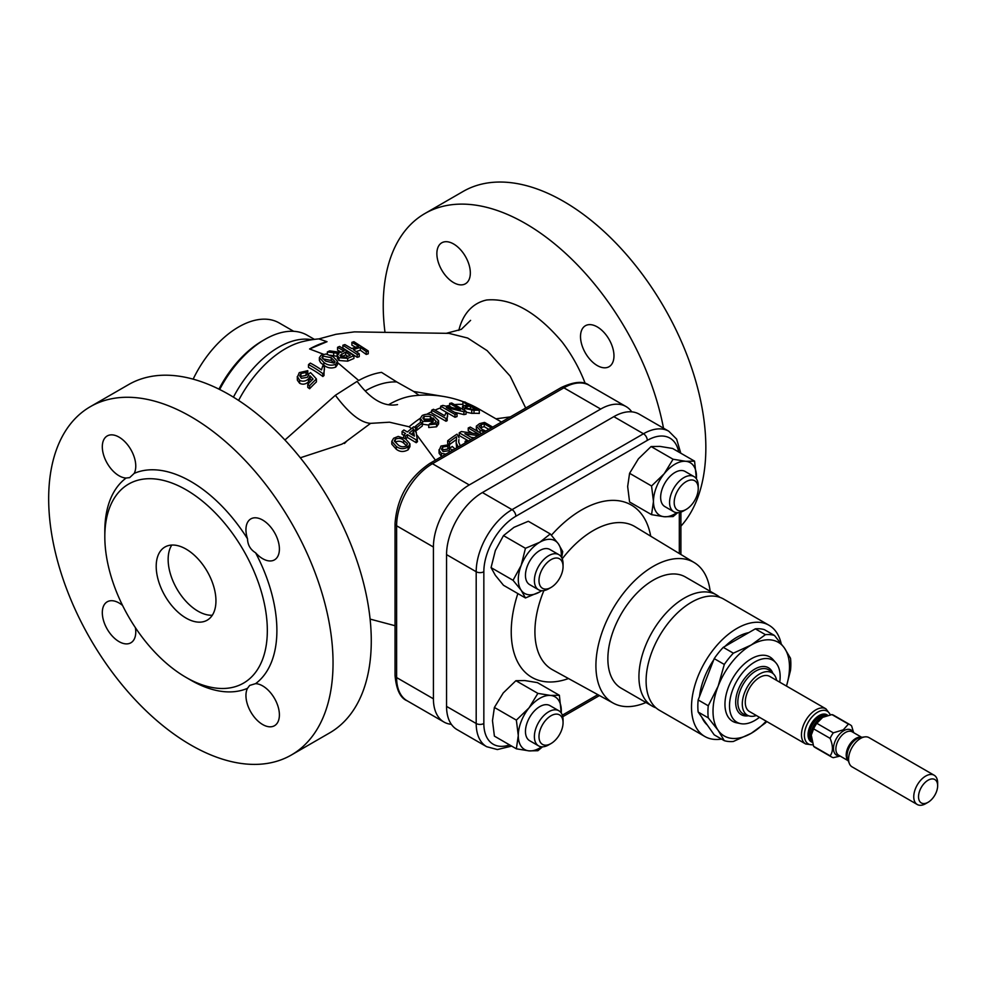 <?xml version="1.0" encoding="UTF-8"?>
<svg xmlns="http://www.w3.org/2000/svg" width="987" height="987" viewBox="0 0 987 987"><rect width="100%" height="100%" fill="white"/><g stroke="black" fill="none" stroke-linecap="round" stroke-linejoin="round"><path stroke-width="1.48" d="M781.173 643.635A64.217 37.074 120 0 0 769.021 625.264L723.607 599.047A64.217 37.074 120 0 0 691.505 602.23A64.217 37.074 120 0 0 649.557 658.81A64.217 37.074 120 0 0 659.402 710.27L704.804 736.475A64.217 37.074 120 0 0 721.534 739.078M463.989 401.968A106.46 106.46 0 0 0 412.85 395.898L412.85 395.898A92.568 53.446 120 0 0 389.063 404.46M346.968 440.918L344.463 443.496M186.074 618.096A42.244 24.391 60 0 1 158.475 580.862A42.244 24.391 60 0 1 164.952 547.008A42.244 24.391 60 0 1 186.074 549.105A42.244 24.391 60 0 1 213.673 586.327A42.244 24.391 60 0 1 207.196 620.181A42.244 24.391 60 0 1 186.074 618.096M212.316 615.246A42.244 24.391 60 0 1 198.029 611.2A42.244 24.391 60 0 1 171.787 545.058M122.573 605.463A23.663 13.658 -120 0 0 119.045 602.983A23.663 13.658 -120 0 0 107.213 601.811A23.663 13.658 -120 0 0 103.586 620.774A23.663 13.658 -120 0 0 119.045 641.624A23.663 13.658 -120 0 0 130.864 642.796A23.663 13.658 -120 0 0 135.392 627.658M255.596 552.794A23.663 13.658 -120 0 0 262.678 558.691A23.663 13.658 -120 0 0 274.497 559.863A23.663 13.658 -120 0 0 278.124 540.901A23.663 13.658 -120 0 0 262.678 520.063A23.663 13.658 -120 0 0 250.846 518.891A23.663 13.658 -120 0 0 247.515 538.803C247.688 544.91 250.377 549.574 255.596 552.794A121.66 70.25 60 0 1 255.596 683.646L249.649 685.434L247.515 688.309A23.663 13.658 -120 0 0 262.678 724.544A23.663 13.658 -120 0 0 274.497 725.716A23.663 13.658 -120 0 0 278.124 706.766A23.663 13.658 -120 0 0 262.678 685.916A23.663 13.658 -120 0 0 255.596 683.646M134.195 473.378A23.663 13.658 -120 0 0 119.045 437.13A23.663 13.658 -120 0 0 107.213 435.958A23.663 13.658 -120 0 0 103.586 454.921A23.663 13.658 -120 0 0 119.045 475.771A23.663 13.658 -120 0 0 126.114 478.041L129.667 477.622L134.195 473.378A121.66 70.25 60 0 1 190.861 481.496A121.66 70.25 60 0 1 247.515 538.803M453.601 282.603A23.663 13.658 60 0 1 438.142 261.765A23.663 13.658 60 0 1 441.769 242.802A23.663 13.658 60 0 1 453.601 243.974A23.663 13.658 60 0 1 469.059 264.824A23.663 13.658 60 0 1 465.432 283.775A23.663 13.658 60 0 1 453.601 282.603M597.234 365.535A23.663 13.658 60 0 1 581.787 344.685A23.663 13.658 60 0 1 585.402 325.735A23.663 13.658 60 0 1 597.234 326.894A23.663 13.658 60 0 1 612.693 347.745A23.663 13.658 60 0 1 609.065 366.708A23.663 13.658 60 0 1 597.234 365.535M769.021 625.264A64.217 37.074 120 0 0 736.907 628.435A64.217 37.074 120 0 0 694.959 685.027A64.217 37.074 120 0 0 704.804 736.475M719.831 597.32A64.217 37.074 120 0 0 716.439 594.902A64.217 37.074 120 0 0 684.336 598.085A64.217 37.074 120 0 0 642.389 654.665A64.217 37.074 120 0 0 652.234 706.124A64.217 37.074 120 0 0 656.022 707.852M716.439 594.902L685.373 576.963A64.217 37.074 120 0 0 653.271 580.146A64.217 37.074 120 0 0 611.323 636.738A64.217 37.074 120 0 0 621.168 688.186L652.234 706.124M710.159 591.275A81.107 46.833 120 0 0 694.317 562.627A81.107 46.833 120 0 0 653.271 566.353A81.107 46.833 120 0 0 600.145 638.281A81.107 46.833 120 0 0 613.223 703.102A81.107 46.833 120 0 0 645.942 702.497M707.284 725.001A53.397 30.831 -60 0 1 701.831 717.241M699.512 696.514A53.397 30.831 -60 0 1 713.749 659.822M725.05 646.325A53.397 30.831 -60 0 1 736.907 637.269A53.397 30.831 -60 0 1 748.775 632.63M759.459 717.302A35.816 20.678 -60 0 1 754.833 720.461A35.816 20.678 -60 0 1 740.645 723.631A35.816 20.678 -60 0 1 730.614 696.625A35.816 20.678 -60 0 1 754.833 661.969A35.816 20.678 -60 0 1 775.807 662.721A35.816 20.678 -60 0 1 779.73 682.177M740.645 723.631L736.524 722.792A37.173 21.467 -60 0 1 726.111 694.762A37.173 21.467 -60 0 1 751.255 658.798A37.173 21.467 -60 0 1 773.018 659.563L775.807 662.721M548.723 744.877L551.03 743.544A17.026 9.821 -60 0 1 538.988 736.598A17.026 9.821 -60 0 1 551.03 715.748A17.026 9.821 -60 0 1 563.059 722.694A17.026 9.821 -60 0 1 551.03 743.544L548.723 744.877A20.283 11.708 -60 0 1 538.581 745.876A20.283 11.708 -60 0 1 535.472 729.627A20.283 11.708 -60 0 1 548.723 711.763A20.283 11.708 -60 0 1 558.864 710.751A20.283 11.708 -60 0 1 563.059 720.041L563.059 722.694M538.581 745.876L529.661 740.719A20.283 11.708 -60 0 1 526.552 724.47A20.283 11.708 -60 0 1 539.79 706.606A20.283 11.708 -60 0 1 549.932 705.606L558.864 710.751M563.059 566.6A17.026 9.821 -60 0 1 551.03 587.45A17.026 9.821 -60 0 1 538.988 580.492A17.026 9.821 -60 0 1 551.03 559.654A17.026 9.821 -60 0 1 563.059 566.6L563.059 563.935A20.283 11.708 -60 0 0 558.864 554.657L549.932 549.5A20.283 11.708 -60 0 0 534.312 554.941A20.283 11.708 -60 0 0 525.454 575.347A20.283 11.708 -60 0 0 529.661 584.625L538.581 589.782A20.283 11.708 -60 0 1 534.386 580.492A20.283 11.708 -60 0 1 543.232 560.085A20.283 11.708 -60 0 1 558.864 554.657M683.905 510.723L686.212 509.391A17.026 9.821 -60 0 1 674.183 502.445A17.026 9.821 -60 0 1 686.212 481.607A17.026 9.821 -60 0 1 698.241 488.553A17.026 9.821 -60 0 1 686.212 509.391L683.905 510.723A20.283 11.708 -60 0 1 673.763 511.735A20.283 11.708 -60 0 1 670.666 495.486A20.283 11.708 -60 0 1 683.905 477.609A20.283 11.708 -60 0 1 694.046 476.61A20.283 11.708 -60 0 1 698.241 485.888L698.241 488.553M673.763 511.735L664.843 506.578A20.283 11.708 -60 0 1 661.734 490.329A20.283 11.708 -60 0 1 674.985 472.465A20.283 11.708 -60 0 1 685.114 471.453L694.046 476.61M335.716 364.326L337.431 361.18L333.038 356.628L326.031 354L321.182 355.184L319.381 357.627L323.847 362.389C327.339 365.252 331.299 365.893 335.716 364.326L335.716 367.115C331.336 368.694 327.376 368.04 323.847 365.165L320.701 362.821L319.381 360.403L319.381 357.627M297.371 380.192L297.309 376.503L299.629 380.279C302.614 381.821 305.563 381.377 308.487 378.934L308.487 381.87C305.588 384.35 302.639 384.819 299.629 383.277L297.371 380.192L297.371 377.207L299.271 372.617L307.771 370.68L307.771 373.542A106.423 55.025 115.3 0 0 306.118 375.356L305.563 375.171M312.089 369.385A103.968 60.022 -120 0 0 308.499 367.423L308.499 364.585A107.423 62.021 60 0 1 322.848 373.654L322.848 376.503A103.968 60.022 -120 0 0 312.089 369.385M318.937 338.886A106.46 106.46 0 0 0 302.084 341.749A87.498 50.522 120 0 0 285.391 348.744A87.498 50.522 120 0 0 238.607 400.438M335.716 367.115L337.517 364.536L337.431 361.18M322.848 373.654A108.78 62.81 -60 0 1 324.02 372.691L324.02 375.529A105.362 60.836 120 0 0 322.848 376.503M309.61 385.732A108.817 62.823 -60 0 1 316.408 378.996L316.408 381.92A105.399 60.849 120 0 0 309.61 388.742A98.108 56.641 -120 0 0 307.771 387.385L307.771 384.375A101.76 58.751 60 0 1 309.61 385.732L309.61 388.742M311.658 380.439A101.895 46.389 -111.2 0 0 310.078 378.737L308.487 381.87M306.118 375.356L300.912 376.429L300.912 373.505L306.118 372.457L306.118 375.356M323.415 354.222L309.585 348.979A102.697 59.294 120 0 1 327.03 341.699L309.585 348.979M525.701 408.038L510.168 376.121L487.146 350.644L467.678 338.047L448.937 333.359L354.419 331.879L335.962 334.297L318.875 338.911L327.03 341.699M337.517 362.5L358.676 380.488A98.305 56.752 120 0 1 381.537 372.37L396.799 381.969A92.568 53.446 120 0 0 365.449 390.827M585.242 383.536A96.96 55.988 -120 0 0 562.084 341.946C536.558 311.818 511.414 297.84 486.653 299.999A96.96 55.988 -120 0 0 458.819 330.398M218.954 389.137A81.107 46.833 120 0 1 262.542 340.774L264.935 339.392A84.487 48.782 120 0 0 219.669 389.495M190.861 416.65A201.089 116.096 60 0 1 322.218 593.853A201.089 116.096 60 0 1 291.399 754.981A201.089 116.096 60 0 1 190.861 745.025A201.089 116.096 60 0 1 59.491 567.821A201.089 116.096 60 0 1 90.31 406.693A201.089 116.096 60 0 1 190.861 416.65M90.31 406.693L128.544 384.622A201.089 116.096 60 0 1 229.095 394.578A201.089 116.096 60 0 1 360.452 571.781A201.089 116.096 60 0 1 329.633 732.909L291.399 754.981M384.992 332.335A201.089 116.096 60 0 1 424.879 213.537L463.113 191.453A201.089 116.096 60 0 1 563.651 201.422A201.089 116.096 60 0 1 689.469 361.735A201.089 116.096 60 0 1 680.907 526.182M424.879 213.537A201.089 116.096 60 0 1 525.417 223.494A201.089 116.096 60 0 1 663.498 428.173M293.67 331.299L279.21 322.959A81.107 46.833 120 0 0 238.644 326.968A81.107 46.833 120 0 0 193.144 379.156M805.676 743.988A20.283 11.708 120 0 1 802.567 727.74A20.283 11.708 120 0 1 815.817 709.863A20.283 11.708 120 0 1 825.959 708.863L769.749 676.416A20.283 11.708 120 0 0 759.62 677.415A20.283 11.708 120 0 0 746.369 695.292A20.283 11.708 120 0 0 749.478 711.541L805.676 743.988L813.103 744.926M822.973 717.043L816.817 723.311L833.312 732.835L843.256 729.849L848.425 724.1L831.93 714.588L821.986 717.561M833.312 732.835A18.593 10.734 120 0 0 830.116 738.362L813.621 728.85L811.277 735.13L813.621 746.295L830.116 755.82C833.201 751.786 833.201 745.975 830.116 738.362M830.116 755.82A18.593 10.734 120 0 0 831.572 756.98A18.593 10.734 120 0 0 833.312 757.671L840.147 756.079M934.146 775.227L868.992 737.61A16.902 9.759 120 0 0 864.797 736.894A16.902 9.759 120 0 0 860.541 738.449A16.902 9.759 120 0 0 849.375 763.605A16.902 9.759 120 0 0 852.089 766.874L917.256 804.504A16.902 9.759 -60 0 1 914.665 790.957A16.902 9.759 -60 0 1 925.707 776.066A16.902 9.759 -60 0 1 934.146 775.227A16.902 9.759 -60 0 1 937.65 782.962L937.65 785.726A13.522 7.81 120 0 0 928.088 780.211A13.522 7.81 120 0 0 918.527 796.768A13.522 7.81 120 0 0 928.088 802.283L925.707 803.665A16.902 9.759 -60 0 1 917.256 804.504M756.35 715.501A24.502 14.151 -60 0 1 748.973 715.908A24.502 14.151 -60 0 1 743.223 696.945A24.502 14.151 -60 0 1 759.62 673.973A24.502 14.151 -60 0 1 773.29 673.8A24.502 14.151 -60 0 1 776.633 680.388M190.849 680.179L186.074 677.415A114.911 66.339 60 0 1 104.819 536.694A114.911 66.339 60 0 1 186.074 489.774A114.911 66.339 60 0 1 267.329 630.508A114.911 66.339 60 0 1 186.074 677.415L190.861 680.179A121.66 70.25 60 0 1 190.849 680.179A121.66 70.25 60 0 0 247.515 688.309M104.819 536.694L104.819 531.166A121.66 70.25 60 0 1 126.114 478.041M925.707 803.665L928.088 802.283A13.522 7.81 120 0 0 937.65 785.726M853.656 732.662L851.621 725.951A18.593 10.734 120 0 0 850.165 724.791A18.593 10.734 120 0 0 848.425 724.1M850.165 724.791L833.67 715.267A18.593 10.734 120 0 0 831.93 714.588M813.621 746.295A18.593 10.734 120 0 0 815.077 747.467L831.572 756.98M816.817 723.311A18.593 10.734 120 0 0 813.621 728.85M451.355 724.31A50.695 29.265 -60 0 1 443.916 722.015A50.695 29.265 -60 0 1 433.416 698.808L433.416 547.032A50.695 29.265 -60 0 1 469.257 484.95L600.701 409.062A50.695 29.265 -60 0 1 626.042 406.558A50.695 29.265 -60 0 1 631.754 411.85M314.421 339.38L307.179 335.21A84.487 48.782 120 0 0 264.935 339.392L262.542 340.774M495.955 418.821L510.378 416.884M419.006 395.293L413.664 391.457L444.224 396.577M447.567 413.96L447.185 417.883A109.841 63.415 120 0 0 446.001 418.488L431.664 410.21A109.841 63.415 -60 0 1 433.503 409.284L444.681 415.737L445.877 412.985L447.567 413.96L447.567 416.748M447.185 417.883L447.185 420.647A106.46 61.465 -60 0 0 446.001 421.252L431.664 412.973L431.664 410.21M449.677 403.424A109.841 63.415 -60 0 1 451.701 402.992L466.049 411.271A109.841 63.415 120 0 0 463.902 411.739L446.334 407.557L457.03 413.726A109.841 63.415 120 0 0 455.019 414.466L440.671 406.188A109.841 63.415 -60 0 1 442.818 405.41L460.386 409.605L449.677 403.424L449.677 406.311L451.577 407.409M440.671 406.188L440.671 408.988L455.019 417.267A106.46 61.465 -60 0 1 457.03 416.551L457.03 413.726M455.019 414.466L455.019 417.267M463.902 411.739L463.902 414.614A106.46 61.465 -60 0 1 466.049 414.182L466.049 411.271M454.427 412.233L463.902 414.614M462.915 401.931A109.841 63.415 -60 0 1 464.939 402.005L479.275 410.284A109.841 63.415 120 0 0 474.007 410.271L464.495 408.445L462.521 406.422L465.284 405.398A109.841 63.415 -60 0 1 468.8 405.336L462.915 401.931L462.915 405.052L463.828 405.583M464.495 408.445L464.495 410.382M471.749 410.345L471.749 413.343L474.007 413.319A106.46 61.465 -60 0 1 479.275 413.454L479.275 410.284M466.049 412.147L471.749 413.343M484.235 431.985L480.089 430.184L480.089 432.738M471.021 439.61L459.239 432.799A109.841 63.415 -60 0 1 461.373 431.553L478.954 434.169L468.245 427.988L468.245 430.764L472.292 433.096M459.239 432.799L459.239 435.563L468.628 440.992M477.979 435.588L464.902 433.725L473.057 438.425M471.144 437.327L474.204 437.772M456.636 437.648L456.142 442.731L458.227 447M456.142 442.731L456.636 447.827M465.124 443.015L465.124 441.325L467.147 440.227L468.233 441.214M458.906 439.573L458.696 442.151L460.041 445.223M456.512 438.968L456.512 436.772A109.841 63.415 120 0 0 449.504 441.843L447.666 440.782A109.841 63.415 -60 0 1 457.03 434.169L459.091 437.772M447.666 440.782L447.666 443.582L449.282 444.52M445.877 454.119L441.362 453.341L441.362 456.253L439.104 453.255L439.042 449.677L439.104 453.255M441.362 453.341L439.104 450.356L441.004 446.038L449.504 444.619A106.46 61.465 -60 0 1 456.426 439.597M452.7 450.183L451.812 449.369L451.812 450.701M451.812 449.369L451.133 451.096M449.504 441.843L449.504 444.619L447.839 446.235L442.645 447.012L441.423 449.196L443.089 451.54L449.073 450.726L450.232 447.876L452.256 446.457L454.908 448.912M450.331 448.456L450.232 449.11M442.645 447.012L442.645 449.862L447.839 449.06L449.504 447.432L449.504 444.619M447.839 446.235L447.839 449.06M436.143 421.733L433.083 417.92L431.492 421.215L422.609 421.437L420.339 418.34L422.226 415.502C426.52 413.59 430.492 413.886 434.157 416.391L438.586 420.77L438.61 423.929L436.538 426.791L428.728 427.519L428.728 424.743L430.381 423.337L435.008 422.991L436.192 421.313M422.609 421.437L422.609 424.225L428.728 425.089M431.492 421.215L431.492 423.633M433.083 417.92L433.219 421.449M431.492 423.978L433.083 420.684M415.305 426.409A109.841 63.415 -60 0 1 420.635 422.226L422.288 423.189L422.288 425.977A106.46 61.465 -60 0 0 416.958 430.196L416.958 427.371L415.305 426.409L415.305 427.704M422.288 423.189A109.841 63.415 120 0 0 416.958 427.371M407.397 434.601L405.558 436.143L403.72 435.057L405.558 433.515L402.067 431.479L403.905 429.95L407.397 431.985L412.393 427.827A109.841 63.415 -60 0 1 413.652 426.754L415.49 427.815L417.513 441.633L416.23 442.719L416.23 439.894L407.397 434.601L407.397 437.426L416.23 442.719M408.137 446.963C403.819 449.381 399.871 449.196 396.28 446.408L391.802 441.337L393.616 438.277L398.205 436.414L405.472 438.709L409.938 443.854L408.137 446.963L408.137 449.801L409.938 446.679L409.938 443.854M396.28 446.408L396.28 449.233C399.834 452.021 403.782 452.206 408.137 449.801M391.802 441.337L391.802 444.162L396.28 449.233M324.02 372.691L324.402 367.065A108.718 62.773 -120 0 0 322.712 365.918L321.515 369.891A107.953 62.329 -120 0 0 310.337 363.105A109.717 63.353 120 0 0 308.499 364.585M324.402 367.065L324.402 369.866M299.629 380.279L299.629 383.277M308.487 378.934L310.078 375.837L310.078 378.737M310.078 375.837A105.424 47.993 68.8 0 1 313.064 379.07A109.138 63.008 120 0 0 307.771 384.375M316.408 378.996A106.164 48.079 -111.1 0 0 310.523 372.617A109.582 69.25 125.2 0 0 308.499 374.184L308.499 375.553M300.912 373.505L299.69 375.862L301.368 378.305L307.339 377.342L308.598 374.826M306.118 372.457A109.804 56.777 -64.7 0 1 307.771 370.68M351.89 342.341L353.914 341.699L368.25 350.94L366.226 351.582L360.341 347.375L353.358 349.62L359.243 353.815L357.22 354.469L342.884 345.24L344.907 344.586L351.705 348.534L358.688 346.301L351.89 342.341L351.89 345.179L355.653 347.264M342.884 345.24L342.884 348.066L357.22 357.331L359.243 356.677L359.243 353.815M357.22 354.469L357.22 357.331M360.341 347.375L360.341 350.212L366.226 354.444L368.25 353.802L368.25 350.94M356.159 351.545L360.341 350.212M366.226 351.582L366.226 354.444M337.554 347.313L339.565 346.412L353.914 355.641L347.683 358.355L339.01 357.713L337.394 355.468L338.96 353.482L327.363 351.927L329.683 350.878L340.848 352.371L343.982 351.039L337.554 347.313L337.554 350.089L341.342 352.199M327.363 351.927L327.363 354.197M330.423 355.221L337.147 356.319L337.147 353.543M339.01 357.713L339.01 360.502L347.683 361.168L353.914 358.466L353.914 355.641M337.394 355.468L337.394 358.256L339.01 360.502M323.847 362.389L323.847 365.165M396.799 381.969L413.664 391.457M344.204 442.953L370.581 423.361L389.507 422.202L409.087 426.779L411.443 428.617M402.067 431.479L402.067 434.305L403.72 435.267M403.72 435.057L403.72 437.772M405.558 436.143L405.558 438.771M405.558 438.968L407.397 437.426M417.513 438.808L416.23 439.894M480.089 430.184L476.339 426.137L476.339 428.938L477.967 431.516M415.811 429.53L416.958 430.196M416.798 434.909L435.415 460.164M395.034 563.725L395.034 576.605M438.586 420.77L436.538 424.015L436.538 426.791M436.538 424.015L428.728 424.743M468.245 427.988A109.841 63.415 -60 0 1 470.268 427.075L481.508 433.552M476.339 426.137L479.472 423.707A109.841 63.415 -60 0 1 484.605 422.424L492.698 427.087M446.001 418.488L446.001 421.252M335 361.982L334.075 363.105L325.698 361.143L321.898 357.504L322.848 356.06L331.213 357.689L335.037 361.637M345.956 357.171L350.237 355.283L345.635 352.1L339.972 355.369L340.996 356.776L345.956 357.171M331.213 357.689L331.213 360.452L322.848 358.824L322.848 356.06M334.334 362.932L331.213 360.452M341.798 353.815L341.798 356.591L345.635 354.888L347.806 356.356M345.635 352.1L345.635 354.888M406.508 445.939L407.434 443.731L403.634 440.251C401.24 438.203 398.452 437.858 395.269 439.24L394.331 441.041L398.119 444.878C400.525 446.963 403.325 447.321 406.508 445.939M414.404 436.143L413.22 429.752L409.235 433.071L414.404 436.143M412.393 427.827L416.403 432.775M395.269 439.24L395.269 442.077C398.452 440.683 401.24 441.029 403.634 443.089L407.434 446.568M403.634 440.251L403.634 443.089M411.221 434.243L413.22 432.577L413.824 435.785M413.22 429.752L413.22 432.577M424.385 420.104L430.344 419.919L431.64 418.044L430.357 416.354L424.028 416.366L422.831 418.106L424.385 420.104M491.292 427.902L484.247 423.83A109.841 63.415 120 0 0 481.286 424.62L478.917 426.273L482.149 429.431L485.838 431.048M472.181 409.321A109.841 63.415 -60 0 1 475.598 409.26L470.454 406.286A109.841 63.415 120 0 0 466.999 406.36L465.247 406.965L466.456 408.137L472.181 409.321M424.028 416.366L424.028 419.13L430.357 419.105L430.357 416.354M481.286 424.62L481.286 427.457A106.46 61.465 -60 0 1 484.247 426.705L488.799 429.345M484.247 423.83L484.247 426.705M470.454 406.286L470.454 409.371M466.999 406.36L466.999 408.421M696.403 478.831A30.412 17.556 120 0 0 696.489 476.598A30.412 17.556 120 0 0 685.731 461.299A30.412 17.556 120 0 0 664.226 473.711A30.412 17.556 120 0 0 653.468 501.433A30.412 17.556 120 0 0 664.226 516.732L651.556 514.659L653.468 501.433L651.556 485.986L664.226 473.711L673.06 459.226L685.731 461.299L694.564 461.151L696.427 478.88M677.724 512.672L673.06 516.583L664.226 516.732A30.412 17.556 120 0 0 676.872 512.66M651.556 514.659L629.583 501.976L627.658 486.529L629.583 473.304L638.416 458.819L651.087 446.543L659.921 446.395L672.603 448.468L694.564 461.151M651.087 446.543L673.06 459.226M629.583 473.304L651.556 485.986M551.03 587.45L548.723 588.77A20.283 11.708 -60 0 1 538.581 589.782M561.221 556.878A30.412 17.556 120 0 0 558.42 543.886A30.412 17.556 120 0 0 539.79 542.233L550.29 533.955L528.329 521.272L513.98 527.329L503.493 535.608L495.363 550.499L491.07 567.611L495.363 575.335L503.493 585.279L525.454 597.962L539.79 591.904A30.412 17.556 120 0 0 541.69 590.707M525.454 597.962L521.173 590.238L513.043 580.294L521.173 565.403L525.454 548.291L539.79 542.233A30.412 17.556 120 0 0 521.173 565.403A30.412 17.556 120 0 0 521.173 590.238A30.412 17.556 120 0 0 539.79 591.904L541.74 590.707M550.29 533.955L558.42 543.886L562.713 551.61L561.665 557.606M503.493 535.608L525.454 548.291M491.07 567.611L513.043 580.294M561.221 712.984A30.412 17.556 120 0 0 561.307 710.739A30.412 17.556 120 0 0 550.549 695.44L559.382 695.292L561.245 713.021M550.549 695.44A30.412 17.556 120 0 0 529.044 707.864L537.878 693.38L550.549 695.44M518.286 735.574L516.361 720.128L529.044 707.864A30.412 17.556 120 0 0 518.286 735.574A30.412 17.556 120 0 0 529.044 750.873L516.361 748.812L518.286 735.574M542.542 746.826L537.878 750.725L529.044 750.873A30.412 17.556 120 0 0 541.69 746.801M516.361 748.812L494.401 736.129L492.476 720.683L494.401 707.445L503.234 692.96L515.905 680.697L524.739 680.549L537.409 682.609L559.382 695.292M494.401 707.445L516.361 720.128M515.905 680.697L537.878 693.38M766.171 721.176A54.075 31.214 -60 0 1 751.255 733.292A54.075 31.214 -60 0 1 718.141 730.343A54.075 31.214 -60 0 1 718.141 686.187A54.075 31.214 -60 0 1 751.255 644.992A54.075 31.214 -60 0 1 784.369 647.953A54.075 31.214 -60 0 1 786.454 686.051M786.503 686.088L790.513 670.37A58.64 33.854 -60 0 0 790.513 658.28L784.369 647.953L774.487 635.468A58.64 33.854 -60 0 0 765.418 634.666L751.255 644.992L733.353 653.172A58.64 33.854 120 0 0 724.298 664.448L718.141 686.187L708.259 705.779A58.64 33.854 -60 0 0 708.259 717.857L718.141 730.343L724.298 740.669A58.64 33.854 -60 0 0 733.353 741.484L751.255 733.292L765.418 722.965A58.64 33.854 -60 0 0 766.763 721.509M774.487 635.468L764.394 629.644A58.64 33.854 120 0 0 755.339 628.842L723.261 647.349L733.353 653.172M723.261 647.349A58.64 33.854 120 0 0 714.206 658.625L698.167 699.956L708.259 705.779M724.298 664.448L714.206 658.625M698.167 699.956A58.64 33.854 120 0 0 698.167 712.034L714.206 734.846L724.298 740.669M708.259 717.857L698.167 712.034M765.418 634.666L755.339 628.842M511.661 746.098L497.386 749.552L486.69 746.715L457.055 729.603A50.695 29.265 -60 0 1 446.556 706.396L446.556 554.62A50.695 29.265 -60 0 1 482.409 492.538L613.84 416.65A50.695 29.265 -60 0 1 639.181 414.145L668.816 431.245A50.695 29.265 -60 0 0 643.475 433.762L613.84 416.65M370.581 423.361C360.613 422.72 348.892 413.356 335.383 395.281L284.922 440.005M397.551 404.584C384.091 407.175 370.618 399.427 357.146 381.352L335.383 395.281M694.317 562.627L635.122 526.737A82.587 47.684 120 0 0 593.323 530.525A82.587 47.684 120 0 0 562.22 558.839M543.886 590.596A82.587 47.684 120 0 0 552.535 669.778L613.223 703.102M551.412 535.213A99.49 57.443 -60 0 1 581.577 509.958A99.49 57.443 -60 0 1 650.704 536.188M311.88 339.75A84.487 48.782 120 0 0 278.581 347.264A84.487 48.782 120 0 0 233.425 397.156M830.24 714.872A18.889 10.906 120 0 0 817.754 712.12A18.889 10.906 120 0 0 804.615 732.354A18.889 10.906 120 0 0 813.029 744.692M827.785 715.39A15.644 9.031 120 0 0 819.111 715.55A15.644 9.031 120 0 0 808.661 730.158A15.644 9.031 120 0 0 812.252 742.31M826.798 715.649A14.867 8.587 120 0 0 819.975 716.685A14.867 8.587 120 0 0 810.426 729.257A14.867 8.587 120 0 0 811.98 741.323M825.391 716.081A14.867 8.587 120 0 0 821.357 717.475A14.867 8.587 120 0 0 811.635 739.88M839.629 755.783A14.509 8.377 -60 0 1 833.707 745.913A14.509 8.377 -60 0 1 843.749 730.701A14.509 8.377 -60 0 1 853.138 732.366M861.713 737.314L852.2 731.823A13.522 7.81 120 0 0 845.44 732.49A13.522 7.81 120 0 0 836.606 744.395A13.522 7.81 120 0 0 838.679 755.228L848.203 760.73M848.117 760.521A13.522 7.81 -60 0 1 847.204 749.491A13.522 7.81 -60 0 1 855.754 738.449A13.522 7.81 -60 0 1 861.491 737.338M864.797 736.894L860.479 737.486A13.966 8.069 120 0 0 856.95 738.769A13.966 8.069 120 0 0 847.722 759.571L849.375 763.605M748.973 715.908L744.778 714.563A25.44 14.694 -60 0 1 738.807 694.86A25.44 14.694 -60 0 1 755.82 671.012A25.44 14.694 -60 0 1 770.02 670.839L773.29 673.8M748.516 715.76A27.105 15.644 -60 0 1 735.944 698.426A27.105 15.644 -60 0 1 754.833 669.087A27.105 15.644 -60 0 1 772.932 673.467M821.085 718.129A15.261 8.809 120 0 0 811.277 735.13M395.034 675.355C396.305 689.605 400.327 698.068 407.113 700.77A50.695 29.265 120 0 1 396.614 677.563A5.404 3.121 0 0 1 395.034 675.355L395.034 523.579C396.971 497.979 408.556 477.93 429.752 463.434L561.196 387.546C574.175 381.525 583.514 380.785 589.239 385.312A50.695 29.265 120 0 0 563.898 387.817L432.454 463.705A50.695 29.265 120 0 0 396.614 525.787L396.614 677.563L433.416 698.808M561.196 387.546A5.404 3.121 60 0 1 563.898 387.817L600.701 409.062M429.752 463.434A5.404 3.121 60 0 1 432.454 463.705L469.257 484.95M395.034 523.579A5.404 3.121 0 0 0 396.614 525.787L433.416 547.032M474.007 410.271L474.007 413.319M333.68 353.05L333.68 355.826M347.683 358.355L347.683 361.168M420.339 418.254A106.46 61.465 120 0 0 409.087 426.779M466.752 403.054A106.46 106.46 0 0 1 479.472 409.309A106.46 61.465 120 0 0 471.934 406.052M462.915 404.423A106.46 61.465 120 0 0 454.526 404.621M449.677 405.373A106.46 61.465 120 0 0 446.223 406.163M440.671 407.865A106.46 61.465 120 0 0 434.971 410.136M431.664 411.678A106.46 61.465 120 0 0 427.001 414.158M515.856 516.263A5.404 3.121 -120 0 0 512.031 509.65L643.475 433.762A5.404 3.121 -120 0 1 647.299 440.387L515.856 516.263A45.291 26.143 120 0 0 483.84 571.732L483.84 723.508A45.291 26.143 120 0 0 509.588 744.901M486.69 746.715A50.695 29.265 -60 0 1 476.19 723.508L476.19 571.732A50.695 29.265 -60 0 1 512.031 509.65L482.409 492.538M446.556 554.62L476.19 571.732A5.404 3.121 0 0 0 483.84 571.732M446.556 706.396L476.19 723.508A5.404 3.121 0 0 0 483.84 723.508M678.698 451.984A45.291 26.143 120 0 0 647.299 440.387M562.306 715.18L597.838 694.663M679.315 553.534L679.315 512.5M568.5 678.55A99.49 57.443 -60 0 1 517.854 593.569M446.223 333.335L461.324 329.337L470.589 320.356M825.959 708.863L830.486 714.822M407.113 700.77L443.916 722.015M589.239 385.312L626.042 406.558M462.521 406.422L462.521 409.383M420.351 418.34L420.351 421.116M479.472 409.309L501.482 422.017M395.034 625.721L370.1 619.096M345.179 442.275L341.798 444.199L300.319 457.783M680.771 453.181L676.626 439.092L668.816 431.245M599.467 695.551L562.738 716.747M680.907 512.093L680.907 554.497"/></g></svg>
